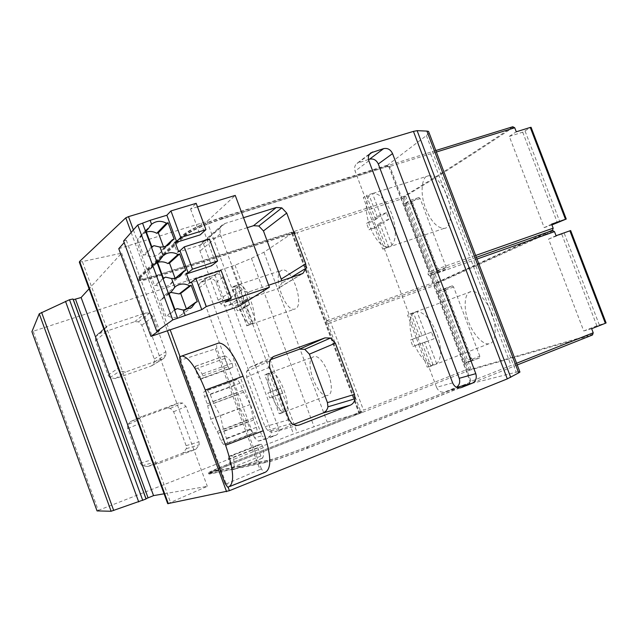 <?xml version="1.0" encoding="UTF-8"?>
<svg xmlns="http://www.w3.org/2000/svg" width="638" height="638" viewBox="0 0 638 638"><rect width="100%" height="100%" fill="white"/><g stroke="black" fill="none" stroke-linecap="round" stroke-linejoin="round"><path stroke-width="0.48" stroke-dasharray="3.19 2.39" d="M33.232 331.385L98.292 510.376L97.048 510.91L31.916 331.68L234.999 265.201L251.444 258.35L263.941 252.233L294.206 231.905L156.972 275.457C146.317 278.782 139.754 280.146 137.298 279.532L137.569 278.032L183.608 234.457C190.22 229.313 203.004 223.595 221.976 217.295L387.617 165.122L388.071 166.327L221.96 219.041C204.16 224.959 192.15 230.318 185.921 235.135L139.57 278.599L139.315 280.01L139.18 277.522L139.57 278.599M429.079 132.816L426.399 135.575L387.617 165.122M79.343 262.21L121.627 253.158L89.073 288.807M513.757 126.978C474.951 152.953 438.888 175.976 405.545 196.057L404.117 196.927L403.726 196.448C437.309 176.208 473.651 152.968 512.769 126.747M435.81 150.528L221.49 217.773L221.96 219.041M139.18 277.522L185.451 233.883C191.679 229.05 203.689 223.683 221.49 217.773M403.726 196.448L157.403 275.106C147.378 278.232 141.221 279.508 138.917 278.934M294.206 231.905L294.581 232.902L157.363 276.509C146.7 279.843 140.145 281.206 137.696 280.608L137.298 279.532M221.976 217.295L222.455 218.571L388.071 166.327M222.455 218.571C203.482 224.879 190.69 230.589 184.079 235.709L137.968 279.117L137.696 280.608M293.376 232.471L293.935 233.963L297.125 232.647L294.772 233.404L294.788 231.522L295.163 232.519L294.581 232.902M295.163 232.519L157.785 276.158C147.769 279.284 141.612 280.568 139.315 280.01M436.376 152.035L388.295 166.925L386.939 165.633L387.394 166.837M477.025 259.052L429.47 275.871L428.034 274.404L428.09 272.227L429.653 271.668L389.89 166.422L388.295 166.925M98.292 510.376L293.488 433.976L327.23 422.149L359.05 413.464L360.789 412.842L360.223 411.327L362.025 411.382L227.224 464.6L209.982 472.16L269.14 460.078C276.525 458.22 289.03 453.865 306.639 447.015L469.52 382.648L469.56 381.963L471.107 381.357L431.049 275.305L429.47 275.871M469.456 383.972L469.52 382.648L307.261 446.887C288.488 454.192 275.185 458.826 267.338 460.795L208.355 472.774C210.157 471.546 216.274 468.866 226.713 464.719L361.587 411.502L362.4 412.395L227.614 465.66L227.224 464.6M426.399 135.575L516.23 372.193L470.254 383.805L469.791 382.577M446.911 195.483C452.996 209.87 451.042 228.667 444.176 228.364C437.237 228.181 431.097 221.593 425.745 208.594C419.764 194.399 421.479 175.434 428.624 175.737C435.467 175.968 441.56 182.556 446.911 195.483M491.667 313.394C497.281 326.656 495.806 343.324 489.354 343.587C483.803 345.956 472.782 334.137 468.619 321.823C463.06 308.672 464.432 291.837 471.083 291.646C476.554 289.445 487.448 301.016 491.667 313.394M436.671 363.764L428.074 340.947L434.039 338.802L431.527 332.135L425.586 334.344L416.997 311.575C424.35 312.213 431.025 319.662 437.03 333.913C441.943 348.587 441.823 358.54 436.671 363.764L427.205 367.169L418.648 344.44L412.914 346.49L410.465 339.99L416.167 337.861L407.626 315.18L410.162 313.872L411.047 313.744L419.645 336.569L425.546 334.376L428.058 341.059L422.141 343.18L430.754 366.053M433.09 364.896L424.549 342.215L418.767 344.289L416.319 337.797L422.077 335.652L413.544 313.019C408.791 318.689 408.806 328.506 413.576 342.494C419.214 356.171 425.721 363.636 433.09 364.896L427.205 367.169M416.997 311.575L411.047 313.744M425.586 334.344L419.645 336.569M413.544 313.019L407.626 315.18M422.077 335.652L416.167 337.861M416.319 337.797L410.465 339.99M418.767 344.289L412.914 346.49M424.549 342.215L418.648 344.44M428.074 340.947L422.141 343.18M434.039 338.802L428.058 341.059M431.527 332.135L425.546 334.376M391.995 245.263L383.47 222.63L388.949 219.273L386.461 212.661L380.998 216.091L372.48 193.497L373.023 193.386C379.746 193.29 385.942 200.013 391.604 213.555C396.517 228.213 396.653 238.787 391.995 245.263L386.014 247.289L382.744 249.131L374.259 226.578L368.995 229.816L366.563 223.364L371.802 220.062L363.325 197.565L366.467 195.411L374.992 218.044L380.4 214.639L382.896 221.258L377.465 224.608L386.014 247.289M388.709 247.113L380.232 224.616L374.921 227.862L372.496 221.426L377.776 218.108L369.314 195.659C365.048 202.533 365.295 212.948 370.064 226.905C375.623 240.382 381.835 247.121 388.709 247.113L382.744 249.131M372.48 193.497L366.467 195.411M380.998 216.091L374.992 218.044M369.314 195.659L363.325 197.565M377.776 218.108L371.802 220.062M372.496 221.426L366.563 223.364M374.921 227.862L368.995 229.816M380.232 224.616L374.259 226.578M383.47 222.63L377.465 224.608M388.949 219.273L382.896 221.258M386.461 212.661L380.4 214.639M404.117 196.927L403.192 198.426L297.125 232.647L329.647 319.622L327.31 320.451L328.49 321.672L328.434 323.466L435.921 285.011L436.863 283.535L553.481 230.757M327.31 320.451L326.417 320.866L327.541 323.873L330.771 322.629L363.493 410.154L467.742 369.203L469.432 369.705L593.053 334.121M326.417 320.866L434.821 282.116L436.496 282.57L553.042 229.6M436.863 283.535L436.488 283.105L552.476 230.485M591.657 328.706L583.746 330.978L548.592 239.075L556.057 235.709M479.8 356.187L453.61 287.004L452.374 285.824L445.898 288.639L445.723 290.418L471.554 358.716L472.878 359.952L479.585 357.91L479.8 356.187L471.139 359.569L470.98 361.267L464.823 363.094L463.571 361.834L437.676 293.32L437.788 291.558L443.689 288.95L444.877 290.154L471.139 359.569M551.623 224.121L544.214 227.63L509.307 136.388L516.278 131.795M446.169 267.354L420.139 198.593L419.006 197.493L412.818 201.177L412.666 203.043L438.354 270.935L439.558 272.091L445.994 269.164L446.169 267.354L437.421 270.44L437.309 272.235L431.503 274.938L430.291 273.782L404.556 205.691L404.628 203.841L410.242 200.332L411.327 201.448L437.421 270.44M469.432 369.705L469.44 370.279L592.479 334.99M208.355 472.774L208.754 473.859L209.647 474.042L267.808 462.064L267.338 460.795M208.754 473.859C210.548 472.622 216.665 469.935 227.104 465.788L361.738 412.579L361.363 411.566M360.789 412.842L361.738 412.579M167.698 503.661L207.326 486.339L164.086 493.804M516.23 372.193L519.739 371.531M470.254 383.805L307.739 448.179C288.974 455.492 275.664 460.118 267.808 462.064M517.243 364.96L469.448 384.004L468.986 382.784M209.982 472.16L210.381 473.244L211.234 473.42L269.611 461.346C277.004 459.512 289.508 455.165 307.117 448.307L469.448 384.004M210.381 473.244L227.614 465.66M469.44 370.279L362.4 412.395L362.025 411.382M516.597 363.261L469.56 381.963M475.661 255.471L428.09 272.227M476.371 257.345L428.034 274.404M436.496 282.57L436.488 283.105L328.49 321.672M328.434 323.466L327.541 323.873M360.223 411.327L361.172 411.063M292.555 232.782L359.96 413.145M294.772 233.404L293.935 233.963M291.678 233.165L359.05 413.464M292.005 233.388L359.226 413.272M327.749 395.377L327.589 395.424C317.652 398.846 303.465 360.087 313.378 356.841L313.824 356.698C323.897 353.245 338.044 393.032 327.749 395.377M295.474 308.816L294.7 309.111C284.947 311.982 272.322 275.074 281.199 270.52L282.243 270.097C292.132 267.202 304.701 305.131 295.474 308.816M234.999 265.201L297.156 432.604M231.355 266.556L293.488 433.976M127.688 424.661L131.021 421.343L166.518 408.328L170.33 408.36L173.64 411.725L186.113 445.691L186.4 448.634L182.891 452.988L147.553 466.53L142.107 465.7L140.272 463.172L127.664 428.672L127.688 424.661L138.398 419.86L141.006 416.805L178.608 402.953L182.556 402.993L185.985 406.494L198.96 441.775L199.255 444.83L195.866 449.256L159.053 463.387L153.407 462.518L151.509 459.886L138.39 424.031L138.398 419.86M98.962 333.682L134.722 321.704L138.558 321.831L141.867 325.228L154.268 358.987L154.54 361.89L152.195 365.502L150.999 366.1L115.39 378.597L109.919 377.648L108.093 375.112L95.556 340.82L95.596 336.872L97.167 334.679L108.5 325.324L145.536 312.979L149.507 313.122L152.945 316.655L165.84 351.713L166.119 354.728L163.703 358.468L125.59 371.994L119.92 370.997L118.022 368.365L104.983 332.725L105.015 328.626L106.642 326.353L108.5 325.324M254.49 437.835L198.936 287.571L198.897 284.979L200.507 282.546L209.727 279.253C212.59 278.607 214.695 279.659 216.027 282.419L270.998 430.817C271.764 433.792 270.839 435.953 268.247 437.301L258.454 441.105L254.49 437.835L261.939 435.81L205.213 282.315L205.404 279.699L206.903 277.642L216.274 274.3C219.193 273.646 221.33 274.723 222.686 277.538L278.71 428.672C279.492 431.695 278.559 433.896 275.919 435.268L265.974 439.143L261.939 435.81M121.627 253.158L207.326 486.339M225.047 483.445L225.86 483.118L226.825 483.7L228.053 487.025M225.86 483.118L180.913 361.028L181.264 359.96L215.365 348.874L259.945 469.512L226.825 483.7M133.382 229.935L138.071 242.679L137.178 242.982L169.269 330.141M138.071 242.679L207.023 221.394L235.247 195.411M197.493 206.856L190.539 208.969L196.185 203.315M123.581 241.036L126.308 240.199L124.163 242.615M118.764 248.676L137.178 242.982M201.002 223.26L232.607 308.529M243.541 217.694L224.959 223.475L222.383 224.871L220.11 228.085L220.166 234.002L239.441 285.936L242.185 289.819C244.681 291.765 247.353 292.308 250.216 291.454L268.678 285.226M259.945 469.512L261.397 468.93L264.004 472.511L265.233 472.287M261.397 468.93L216.832 348.356L216.505 344.002L217.574 343.404L180.626 356.379M227.902 366.858L224.791 358.452L224.855 355.837C227.016 356.786 229.417 359.25 232.065 363.245L232.87 367.185L229.345 368.844L227.902 366.858L198.378 377.497L199.853 379.498L203.075 377.943L202.214 373.98C199.622 369.912 197.302 367.384 195.244 366.379L195.252 369.003L198.378 377.497M233.652 380.886L237.176 379.355L239.976 383.175L242.695 390.512L250.295 404.484L253.605 420.011L256.324 427.364C257.226 430.036 257.305 431.623 256.572 432.125L252.927 433.162L250.048 429.23L247.377 421.989L239.944 408.208L236.634 392.952L233.971 385.727C233.077 383.095 232.974 381.484 233.652 380.886L204.136 391.676C203.514 392.258 203.65 393.877 204.551 396.541L207.238 403.83L210.715 419.182L218.052 433.17L220.748 440.491L223.555 444.503L226.969 443.554C227.646 443.075 227.527 441.48 226.618 438.777L223.874 431.352L220.381 415.721L212.885 401.541L210.149 394.132L207.422 390.233L204.136 391.676M257.76 447.605L260.886 456.058L262.649 458.044C263.685 455.931 263.909 452.494 263.319 447.732L261.373 444.176L257.632 445.125L257.76 447.605L228.452 459.073L231.602 467.622L233.309 469.648C234.234 467.558 234.369 464.129 233.699 459.344L231.777 455.739L228.268 456.593L228.452 459.073M239.944 408.208L210.715 419.182M250.295 404.484L220.381 415.721M207.023 221.394L238.58 306.495M186.487 273.909L184.996 274.388L188.417 283.647L214.982 274.938L225.086 302.221M175.291 242.655L173.799 243.126L177.212 252.361L203.53 244.035L211.585 265.767M190.539 208.969L200.141 234.88M203.53 244.035L209.4 238.955M214.982 274.938L221.043 270.368M178.457 251.22L177.212 252.361M186.272 273.335L184.996 274.388M189.709 282.626L188.417 283.647M175.035 241.954L173.799 243.126M146.373 232.041L141.899 234.648L139.092 238.716L137.505 239.21L143.398 255.208L144.986 254.714C150.249 257.385 155.082 257.01 159.484 253.581L162.618 249.179L164.181 248.684L163.527 246.922M146.062 231.203L139.092 238.716M174.15 239.114L164.181 248.684M165.513 246.388L162.618 249.179M153.989 245.686L144.986 254.714M151.796 246.754L143.398 255.208M145.735 230.302L137.505 239.21M150.321 269.196L157.57 262.417L153.543 264.69L150.321 269.196L148.734 269.707L154.635 285.736L156.222 285.226C161.231 287.77 165.904 287.475 170.242 284.341L173.807 279.508L175.37 278.997L175.123 278.335M185.02 309.901L186.583 309.374L186.408 308.912M170.737 292.379L165.242 294.796L161.566 299.74L159.986 300.259L165.904 316.328L167.483 315.802C172.228 318.218 176.734 318.011 180.985 315.172L184.964 310.044M185.706 270.392L175.37 278.997M175.243 278.312L173.807 279.508M165.585 277.131L156.222 285.226M163.376 278.16L154.635 285.736M157.291 261.668L148.734 269.707M197.294 301.734L186.583 309.374M177.204 308.64L167.483 315.802M174.979 309.629L165.904 316.328M168.887 293.105L159.986 300.259M169.102 293.695L161.566 299.74M126.308 240.199L159.484 330.364M293.424 424.533L275.185 431.615C272.49 432.556 269.962 432.133 267.609 430.347L265.009 426.694L246.651 377.122L246.587 371.388L250.024 367.241L270.097 359.848M247.257 227.678L204.591 241.116L202.134 242.448L199.965 245.51L199.997 251.117L218.196 300.259L220.796 303.919C223.156 305.754 225.7 306.264 228.436 305.435L277.044 288.942L278.662 288.145L281.813 283.113L281.829 280.8M452.645 382.888L436.551 387.314L355.103 171.104C354.09 167.906 354.712 165.33 356.985 163.36L370.766 152.897M368.485 159.492L356.985 163.36M436.551 387.314C438.418 391.357 441.273 392.864 445.125 391.844L456.433 387.282M199.08 287.985L205.46 283.176M258.454 441.105L265.974 439.143M270.998 430.817L278.71 428.672M275.919 435.268L268.247 437.301L275.919 435.268M264.77 375L266.66 374.211L272.944 391.166L276.174 389.962L278.009 394.914L274.771 396.078L281.063 413.057L280.042 413.623L279.117 413.671L272.849 396.764L269.675 397.905L267.88 393.048L271.03 391.876L264.77 375L269.396 373.302C263.382 378.462 275.752 411.829 283.719 411.909L279.117 413.671M271.302 372.512C279.173 371.699 292.22 406.797 285.688 411.287L279.396 394.332L282.674 393.16L280.84 388.223L277.578 389.435L271.302 372.512L266.66 374.211M285.688 411.287L281.063 413.057M283.719 411.909L277.458 395.034L274.26 396.182L272.466 391.333L275.648 390.153L269.396 373.302M275.648 390.153L271.03 391.876M277.578 389.435L272.944 391.166M280.84 388.223L276.174 389.962M282.674 393.16L278.009 394.914M279.396 394.332L274.771 396.078M277.458 395.034L272.849 396.764M274.26 396.182L269.675 397.905M272.466 391.333L267.88 393.048M232.28 287.395L234.01 286.215L240.263 303.058L243.23 301.184L245.056 306.104L242.073 307.939L248.334 324.814L246.874 325.779L240.303 309.031L237.392 310.826L235.597 306.001L238.5 304.174L232.28 287.395L236.937 285.84C231.474 292.411 243.772 325.587 251.173 324.208L246.531 325.827M238.684 284.652C245.989 282.355 258.948 317.238 252.991 323.187L246.739 306.344L249.753 304.501L247.935 299.589L244.928 301.471L238.684 284.652L234.01 286.215M252.991 323.187L248.334 324.814M251.173 324.208L244.952 307.436L242.009 309.239L240.223 304.422L243.15 302.587L236.937 285.84M243.15 302.587L238.5 304.174M244.928 301.471L240.263 303.058M247.935 299.589L243.23 301.184M249.753 304.501L245.056 306.104M246.739 306.344L242.073 307.939M244.952 307.436L240.303 309.031M242.009 309.239L237.392 310.826M240.223 304.422L235.597 306.001M548.592 239.075L570.667 230.557M583.746 330.978L596.857 325.787L606.084 322.94M544.214 227.63L551.926 224.927M509.307 136.388L522.705 132.202L531.087 127.337M156.972 275.457L157.363 276.509M388.981 166.406L428.832 271.86M430.211 275.504L470.365 381.755M436.855 283.599L469.385 369.657M438.37 282.865L471.027 369.227M404.109 196.99L436.448 282.53M405.545 196.057L438.003 281.9M471.554 358.716L463.571 361.834M445.723 290.418L437.676 293.32M472.878 359.952L464.823 363.094L472.878 359.952M479.585 357.91L470.98 361.267M453.61 287.004L444.877 290.154M452.31 285.848L443.633 288.974M445.898 288.639L437.788 291.558M438.354 270.935L430.291 273.782M412.666 203.043L404.556 205.691M439.63 272.067L431.503 274.938M445.994 269.164L437.309 272.235M420.139 198.593L411.327 201.448M418.879 197.549L410.13 200.38M412.818 201.177L404.628 203.841M209.647 474.042L209.248 472.949M307.739 448.179L307.261 446.887M471.386 261.046L511.022 365.478M430.682 153.798L470.023 257.457M435.921 285.011L467.742 369.203M403.192 198.426L434.821 282.116M294.254 233.811L326.744 320.731M327.868 323.737L360.566 411.215M157.403 275.106L157.785 276.158M185.451 233.883L185.921 235.135M211.234 473.42L210.827 472.327M269.611 461.346L269.14 460.078M307.117 448.307L306.639 447.015M263.941 252.233L327.23 422.149M251.444 258.35L314.008 426.559M131.021 421.343L141.851 416.415M166.518 408.328L178.608 402.953M127.664 428.672L138.39 424.031M140.272 463.172L151.509 459.886M142.107 465.7L153.407 462.518M147.553 466.53L159.053 463.387M182.891 452.988L195.643 449.343M186.4 448.634L199.255 444.83M186.113 445.691L198.96 441.775M173.64 411.725L185.985 406.494M170.33 408.36L182.556 402.993M82.493 261.915L170.482 502.289M131.165 232.447L167.363 330.787M180.06 356.706L181.264 359.96M227.575 487.105L264.004 472.511M180.083 361.315L180.913 361.028M215.365 348.874L216.832 348.356M179.653 356.945L216.505 344.002M228.699 486.922L265.225 472.287M224.791 358.452L195.252 369.003M229.417 368.82L199.853 379.498M232.87 367.185L203.075 377.943M232.065 363.245L202.214 373.98M224.855 355.837L195.244 366.379M237.065 379.387L207.318 390.265M233.971 385.727L204.551 396.541M236.634 392.952L207.238 403.83M237.041 394.794L207.661 405.688M246.475 420.322L217.167 431.479M247.377 421.989L218.052 433.17M250.048 429.23L220.748 440.491M252.975 433.154L223.603 444.487M256.572 432.125L226.969 443.554M256.324 427.364L226.618 438.777M253.605 420.011L223.874 431.352M253.206 418.145L223.452 429.47M243.604 392.187L213.786 403.248M242.695 390.512L212.885 401.541M239.976 383.175L210.149 394.132M257.632 445.125L228.268 456.593M260.886 456.058L231.602 467.622M262.649 458.044L233.309 469.648M263.319 447.732L233.699 459.344M261.357 444.184L231.761 455.747M273.2 356.73L251.133 366.73M298.265 425.259L275.185 431.615M291.805 423.488L267.609 430.347M289.062 419.621L265.009 426.694M269.603 367.201L246.651 377.122M269.515 361.148L246.587 371.388M224.959 223.475L204.591 241.116M290.146 277.993L281.813 283.113M301.192 274.268L277.044 288.942M250.216 291.454L228.436 305.435M242.185 289.819L220.796 303.919M239.441 285.936L218.196 300.259M220.166 234.002L199.997 251.117M220.11 228.085L199.965 245.51M368.86 160.832L355.103 171.104M369.37 154.428L358.803 162.435M460.094 387.896L445.125 391.844M134.722 321.704L145.536 312.979M95.596 336.872L105.015 328.626M95.556 340.82L104.983 332.725M108.093 375.112L118.022 368.365M109.919 377.648L119.92 370.997M115.39 378.597L125.59 371.994M150.999 366.1L162.459 359.09M154.54 361.89L166.119 354.728M154.268 358.987L165.84 351.713M141.867 325.228L152.945 316.655M138.558 321.831L149.507 313.122M216.027 282.419L222.686 277.538M209.727 279.253L216.274 274.3M201.847 281.844L208.267 276.924M227.104 465.788L226.713 464.719M561.839 234.369L596.857 325.787M522.705 132.202L557.476 222.981M570.412 230.685L605.805 323.003M530.864 127.528L566.002 219.185M564.279 233.412L599.329 324.909M525.106 131.173L559.909 222.016M183.608 234.457L184.079 235.709M137.569 278.032L137.968 279.117M428.752 367.002L489.354 343.587M410.162 313.872L471.083 291.646M382.832 249.115L444.176 228.364M373.023 193.386L428.624 175.737M443.689 288.95L452.366 285.824M431.44 274.962L439.566 272.091M410.242 200.332L418.999 197.501M430.076 275.608L470.198 381.763M388.885 166.606L428.696 271.963M130.208 421.718L141.006 416.805M195.866 449.256L183.106 452.892M229.951 486.427L228.707 486.922M229.345 368.844L199.79 379.514M224.688 355.805L195.084 366.348M223.555 444.503L252.927 433.162M207.422 390.233L237.176 379.355M233.133 469.799L262.457 458.204M231.777 455.739L261.373 444.176M141.899 234.648L149.946 225.94M159.484 253.581L169.325 244.155M170.242 284.341L180.442 275.887M153.543 264.69L162.435 256.324M180.985 315.172L191.209 307.931M165.242 294.796L175.091 286.829M273.112 356.778L250.024 367.241M302.396 273.734L278.662 288.145M222.383 224.871L202.134 242.448M97.167 334.679L106.642 326.353M152.195 365.502L163.703 358.468M206.903 277.642L200.507 282.546M280.042 413.623L327.589 395.424M265.99 374.275L313.824 356.698M246.874 325.779L294.7 309.111M233.907 286.231L282.243 270.097"/><path stroke-width="0.96" d="M429.079 132.816L428.537 131.388L426.902 131.093L417.124 130.662L413.448 131.388L507.306 378.884L229.401 490.702L167.698 503.661L79.343 262.21L79.654 261.397L168.32 503.693M79.654 261.397L125.79 217.845L128.485 216.641L413.448 131.388M89.073 288.807L81.122 297.515L73.354 299.708L72.987 298.991L69.494 299.724L39.261 313.776L31.916 331.68M436.376 152.035L514.738 127.767L512.769 126.747L435.81 150.528M551.926 224.927L566.249 219.033L551.623 224.121L553.17 228.173L552.476 230.485L554.502 231.65L477.025 259.052M569.878 230.789L605.342 323.283L606.092 322.956L570.659 230.541L556.057 235.709L554.502 231.65M605.342 323.283L591.657 328.706L593.22 332.789L516.597 363.261M517.243 364.96L592.479 334.99L593.22 332.789M514.738 127.767L516.278 131.795L530.258 127.441L565.459 219.273M31.9 331.648L97.048 510.91L111.124 511.253L146.046 499.004L73.354 299.708M164.086 493.804L153.543 495.622L146.03 498.693M519.739 371.531L519.938 372.066L518.702 372.863L507.306 378.884M552.476 230.485L476.371 257.345M553.17 228.173L475.661 255.471M41.598 312.389L113.7 510.48M65.491 301.288L138.717 501.931M73.338 299.7L146.022 498.701M81.122 297.515L153.543 495.622M170.163 329.822L150.991 336.378L159.484 330.364L156.773 331.289L172.754 319.917L201.76 309.645L206.297 306.551L231.331 298.106L225.086 302.221L269.419 287.228L238.58 306.495L170.163 329.822L180.06 356.706M269.419 287.228L235.247 195.411L197.493 206.856M175.291 242.655L200.141 234.88L205.946 229.656L196.185 203.315L170.944 210.931L166.869 215.237L150.121 220.317L137.768 224.975L123.581 241.036L156.773 331.289M124.163 242.615L118.764 248.676L150.991 336.378M324.981 337.877L274.276 356.243L273.112 356.778L269.515 361.148L269.603 367.201L289.062 419.621L291.805 423.488C294.285 425.386 296.941 425.833 299.772 424.844L350.421 405.122C352.981 403.878 354.513 401.765 354.999 398.782L354.489 394.364L335.357 343.172L330.476 338.044L324.981 337.877L299.501 349.169L304.749 349.313L309.382 354.17L327.446 402.634L327.916 406.821L327.509 408.472L326.122 410.888L323.522 412.834L293.424 424.533M268.678 285.226L302.891 273.431L306.176 268.143L305.69 263.805L286.733 213.084L281.837 207.876L276.286 207.502L243.541 217.694M368.86 160.832L452.645 382.888C454.559 387.043 457.486 388.59 461.418 387.545L472.24 383.231C475.836 381.285 477.025 378.095 475.788 373.669L392.553 153.606C390.608 149.547 387.641 147.88 383.653 148.622L370.766 152.897C368.445 154.914 367.815 157.554 368.86 160.832M417.124 130.662L510.719 377.361M225.047 483.445L227.575 487.105L228.707 486.922C234.784 483.484 233.763 469.6 225.629 445.252L205.276 390.041C196.656 368.389 188.856 357.033 181.878 355.972L179.653 356.945L180.083 361.315L225.047 483.445M229.951 486.427L265.233 472.287C271.9 468.627 271.238 454.766 263.255 430.722L243.086 376.229C234.489 354.88 226.442 343.786 218.946 342.957L217.574 343.404M166.869 215.237L176.566 241.475L175.035 241.954L178.457 251.22L179.988 250.742L184.238 246.89L209.4 238.955L217.59 261.046L211.585 265.767L186.487 273.909M206.297 306.551L195.954 278.575L221.043 270.368L231.331 298.106M217.59 261.046L192.477 269.172L188.122 272.737L186.272 273.335L189.709 282.626L191.552 282.028L201.76 309.645M184.238 246.89L192.477 269.172M205.946 229.656L180.769 237.503L176.566 241.475M170.944 210.931L180.769 237.503M179.988 250.742L188.122 272.737M183.218 310.028L191.544 307.691L195.691 302.268L197.294 301.734L191.209 285.274L189.606 285.8C184.542 283.192 179.78 283.471 175.314 286.653L171.104 292.092L168.887 293.105L174.979 309.629L177.204 308.64L183.218 310.028L185.148 315.26M171.598 278.519L174.995 278.359L178.784 277.004L180.442 275.887L184.103 270.911L185.706 270.392L179.637 253.964L178.026 254.474C172.707 251.739 167.77 252.106 163.224 255.583L159.492 260.615L157.291 261.668L163.376 278.16L165.585 277.131L171.598 278.519L174.764 287.108M159.994 247.073L163.623 246.906L166.989 245.742L169.325 244.155L172.539 239.617L174.15 239.114L168.097 222.726L166.478 223.22C161.111 220.429 156.143 220.772 151.573 224.249L147.912 229.209L145.735 230.302L151.796 246.754L153.989 245.686L159.994 247.073L163.153 255.647M195.954 278.575L191.552 282.028M142.673 223.483L177.611 318.274M166.478 223.22L156.749 233.285C153.391 231.411 149.93 230.996 146.373 232.041M147.912 229.209L146.062 231.203M168.097 222.726L158.32 232.798L156.749 233.285M163.527 246.922L158.32 232.798M172.539 239.617L165.513 246.388M175.123 278.335L169.493 263.079L167.93 263.582C164.572 261.732 161.119 261.341 157.57 262.425L159.492 260.615M186.408 308.912L180.69 293.424L179.134 293.943L170.737 292.379M184.964 310.044L195.691 302.268M179.637 253.964L169.493 263.079M178.026 254.474L167.93 263.582M184.103 270.911L175.243 278.312M191.209 285.274L180.69 293.424M189.606 285.8L179.134 293.943M171.104 292.092L169.102 293.695M137.768 224.975L172.754 319.917M270.097 359.848L299.501 349.169M281.829 280.8L263.454 230.948L258.805 226.027L253.517 225.7L247.257 227.678M392.553 153.606L378.294 163.982C376.396 160.026 373.493 158.415 369.601 159.149L368.485 159.492M378.294 163.982L459.216 378.302C460.365 382.202 459.44 385.192 456.433 387.282M531.087 127.337L530.258 127.441M39.261 313.776L111.124 511.253M69.494 299.724L142.776 500.439M73.043 299.039L146.07 498.972M75.523 299.27L148.048 497.8M125.79 217.845L131.165 232.447M167.363 330.787L226.586 491.683M128.485 216.641L133.382 229.935M228.053 487.025L229.401 490.702M426.902 131.093L518.702 372.863M225.629 445.252L263.255 430.722M205.276 390.041L243.086 376.229M150.121 220.317L151.573 224.249M274.276 356.243L273.2 356.73M330.476 338.044L304.749 349.313M335.357 343.172L309.382 354.17M354.489 394.364L327.446 402.634M354.999 398.782L327.916 406.821M350.11 405.25L323.235 412.953M299.772 424.844L298.265 425.259M276.286 207.502L253.517 225.7M281.837 207.876L258.805 226.027M286.733 213.084L263.454 230.948M305.69 263.805L281.366 278.997M306.176 268.143L290.146 277.993M372.624 151.956L369.37 154.428M383.653 148.622L369.601 159.149M475.788 373.669L459.216 378.302M472.184 383.255L456.656 387.386L472.24 383.231M461.418 387.545L460.094 387.896M146.038 499.004L72.987 298.991M428.537 131.388L519.938 372.066M218.946 342.957L181.878 355.972M149.946 225.94L151.198 224.584M162.435 256.324L163.224 255.583M350.421 405.122L323.522 412.834M302.891 273.431L302.396 273.734M531.071 127.289L566.249 219.033"/></g></svg>
